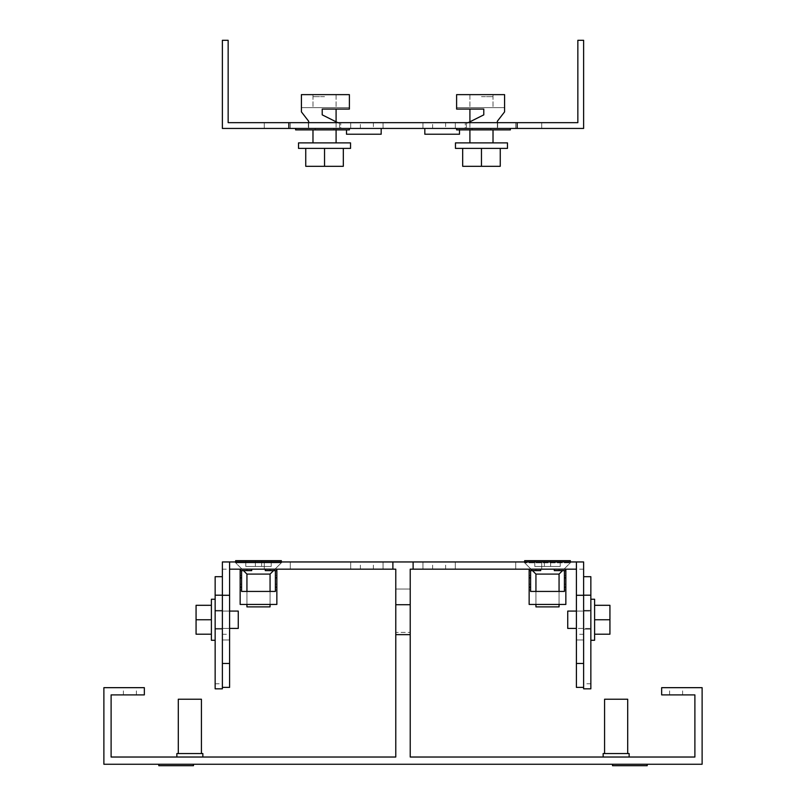 <?xml version="1.0" encoding="UTF-8"?>
<svg xmlns="http://www.w3.org/2000/svg" width="806" height="806" viewBox="0 0 806 806"><rect width="100%" height="100%" fill="white"/><g stroke="black" fill="none" stroke-linecap="round" stroke-linejoin="round"><path stroke-width="0.6" stroke-dasharray="4.03 3.02" d="M439.129 561.953L432.62 561.953L439.129 561.953M439.129 569.177L432.62 569.177L439.129 569.177M547.506 561.953L523.799 561.953L547.506 561.953M547.506 569.177L563.978 569.177L547.506 569.177M676.113 687.669L669.605 687.669L676.113 687.669M676.113 694.893L669.605 694.893L676.113 694.893M583.625 619.754L583.625 629.143L583.625 619.754M576.401 619.754L576.401 611.079L576.401 619.754M604.581 699.225L627.703 699.225M603.14 753.56L629.143 753.56M616.137 757.025L629.143 757.025L616.137 757.025M647.208 764.259L629.869 764.259L647.208 764.259L629.869 764.259L647.208 764.259L647.208 765.7L612.53 765.7L629.869 765.7L612.53 765.7L612.53 764.259L629.869 764.259L612.53 764.259M366.871 561.953L373.38 561.953L366.871 561.953M366.871 569.177L373.38 569.177L366.871 569.177M258.494 561.953L282.201 561.953L258.494 561.953M258.494 569.177L274.967 569.177L258.494 569.177M129.887 687.669L136.395 687.669L129.887 687.669M129.887 694.893L136.395 694.893L129.887 694.893M222.375 619.754L222.375 629.143L222.375 619.754M229.599 619.754L229.599 628.428L229.599 619.754M201.419 699.225L178.297 699.225M202.86 753.56L176.857 753.56M189.863 757.025L176.857 757.025L189.863 757.025M158.792 764.259L158.792 765.7L193.47 765.7L176.131 765.7L193.47 765.7L193.47 764.259L158.792 764.259L193.47 764.259M290.291 561.953L264.277 561.953L290.291 561.953L264.277 561.953L290.291 561.953L264.277 561.953L290.291 561.953L264.277 561.953L290.291 561.953L264.277 561.953L290.291 561.953L264.277 561.953L290.291 561.953L264.277 561.953L290.291 561.953L264.277 561.953L290.291 561.953L264.277 561.953L290.291 561.953L264.277 561.953L290.291 561.953L290.291 569.177L264.277 569.177L264.277 561.953L264.277 569.177L290.291 569.177L290.291 561.953L290.291 569.177L264.277 569.177L264.277 561.953L264.277 569.177L290.291 569.177L290.291 561.953L290.291 569.177L264.277 569.177L264.277 561.953L264.277 569.177L290.291 569.177L290.291 561.953L290.291 569.177L264.277 569.177L264.277 561.953L264.277 569.177L290.291 569.177L290.291 561.953L290.291 569.177L264.277 569.177L264.277 561.953L264.277 569.177L290.291 569.177L290.291 561.953L290.291 569.177L264.277 569.177L264.277 561.953L264.277 569.177L290.291 569.177L290.291 561.953L290.291 569.177L264.277 569.177L264.277 561.953L264.277 569.177L290.291 569.177L290.291 561.953L290.291 569.177L264.277 569.177L264.277 561.953L264.277 569.177L290.291 569.177L290.291 561.953L290.291 569.177L264.277 569.177L290.291 569.177L264.277 569.177L290.291 569.177L290.291 561.953M383.062 561.953L350.691 561.953L383.062 561.953L350.691 561.953L383.062 561.953L350.691 561.953L383.062 561.953L350.691 561.953L383.062 561.953L350.691 561.953L383.062 561.953L350.691 561.953L383.062 561.953L350.691 561.953L383.062 561.953L350.691 561.953L383.062 561.953L350.691 561.953L383.062 561.953L350.691 561.953L383.062 561.953L383.062 569.177L350.691 569.177L350.691 561.953L350.691 569.177L383.062 569.177L383.062 561.953L383.062 569.177L350.691 569.177L350.691 561.953L350.691 569.177L383.062 569.177L383.062 561.953L383.062 569.177L350.691 569.177L350.691 561.953L350.691 569.177L383.062 569.177L383.062 561.953L383.062 569.177L350.691 569.177L350.691 561.953L350.691 569.177L383.062 569.177L383.062 561.953L383.062 569.177L350.691 569.177L350.691 561.953L350.691 569.177L383.062 569.177L383.062 561.953L383.062 569.177L350.691 569.177L350.691 561.953L350.691 569.177L383.062 569.177L383.062 561.953L383.062 569.177L350.691 569.177L350.691 561.953L350.691 569.177L383.062 569.177L383.062 561.953L383.062 569.177L350.691 569.177L350.691 561.953L350.691 569.177L383.062 569.177L383.062 561.953L383.062 569.177L350.691 569.177L383.062 569.177L350.691 569.177L383.062 569.177L383.062 561.953M222.375 569.177L222.375 687.377L229.599 687.377L229.599 561.953L413.115 561.953L413.115 569.177L413.115 561.953L413.115 569.177L410.224 569.177L410.224 757.025L694.893 757.025L694.893 694.893L661.655 694.893L661.655 687.669L702.117 687.669L702.117 764.259L103.883 764.259L103.883 687.669L144.345 687.669L144.345 694.893L111.107 694.893L111.107 757.025L395.776 757.025L395.776 632.408L410.224 632.408L395.776 632.408L395.776 589.055L410.224 589.055L395.776 589.055L395.776 569.177L229.599 569.177L229.599 561.953L222.375 561.953L222.375 569.177L229.599 569.177L229.599 561.953M276.851 569.177L265.285 569.177L270.06 569.177L265.285 569.177L265.285 570.618L265.285 569.177L276.851 569.177L265.285 569.177L265.285 570.618L276.851 570.618L276.851 569.177L265.285 569.177L265.285 570.618L276.851 570.618L276.851 569.177L276.851 589.982L275.4 589.982L275.4 570.618L275.4 591.433L241.588 591.433L241.588 570.618L241.588 589.982L240.148 589.982L240.148 604.44L240.148 569.177L251.704 569.177L240.148 569.177L251.704 569.177L246.938 569.177L251.704 569.177L251.704 570.618L251.704 569.177L240.148 569.177L240.148 570.618L251.704 570.618L246.938 570.618L251.704 570.618L251.704 569.177L246.938 569.177L251.704 569.177L251.704 570.618L251.704 569.177L251.704 570.618L246.938 570.618L251.704 570.618L251.704 569.177M413.115 569.177L576.401 569.177L576.401 687.377L583.625 687.377L583.625 561.953L413.115 561.953M515.709 561.953L541.723 561.953L515.709 561.953L541.723 561.953L515.709 561.953L541.723 561.953L515.709 561.953L541.723 561.953L515.709 561.953L541.723 561.953L515.709 561.953L541.723 561.953L515.709 561.953L541.723 561.953L515.709 561.953L541.723 561.953L515.709 561.953L541.723 561.953L515.709 561.953L541.723 561.953L515.709 561.953L515.709 569.177L541.723 569.177L541.723 561.953L541.723 569.177L515.709 569.177L515.709 561.953L515.709 569.177L541.723 569.177L541.723 561.953L541.723 569.177L515.709 569.177L515.709 561.953L515.709 569.177L541.723 569.177L541.723 561.953L541.723 569.177L515.709 569.177L515.709 561.953L515.709 569.177L541.723 569.177L541.723 561.953L541.723 569.177L515.709 569.177L515.709 561.953L515.709 569.177L541.723 569.177L541.723 561.953L541.723 569.177L515.709 569.177L515.709 561.953L515.709 569.177L541.723 569.177L541.723 561.953L541.723 569.177L515.709 569.177L515.709 561.953L515.709 569.177L541.723 569.177L541.723 561.953L541.723 569.177L515.709 569.177L515.709 561.953L515.709 569.177L541.723 569.177L541.723 561.953L541.723 569.177L515.709 569.177L515.709 561.953L515.709 569.177L541.723 569.177L515.709 569.177L541.723 569.177L515.709 569.177L515.709 561.953M422.938 561.953L455.309 561.953L422.938 561.953L455.309 561.953L422.938 561.953L455.309 561.953L422.938 561.953L455.309 561.953L422.938 561.953L455.309 561.953L422.938 561.953L455.309 561.953L422.938 561.953L455.309 561.953L422.938 561.953L455.309 561.953L422.938 561.953L455.309 561.953L422.938 561.953L455.309 561.953L422.938 561.953L422.938 569.177L455.309 569.177L455.309 561.953L455.309 569.177L422.938 569.177L422.938 561.953L422.938 569.177L455.309 569.177L455.309 561.953L455.309 569.177L422.938 569.177L422.938 561.953L422.938 569.177L455.309 569.177L455.309 561.953L455.309 569.177L422.938 569.177L422.938 561.953L422.938 569.177L455.309 569.177L455.309 561.953L455.309 569.177L422.938 569.177L422.938 561.953L422.938 569.177L455.309 569.177L455.309 561.953L455.309 569.177L422.938 569.177L422.938 561.953L422.938 569.177L455.309 569.177L455.309 561.953L455.309 569.177L422.938 569.177L422.938 561.953L422.938 569.177L455.309 569.177L455.309 561.953L455.309 569.177L422.938 569.177L422.938 561.953L422.938 569.177L455.309 569.177L455.309 561.953L455.309 569.177L422.938 569.177L422.938 561.953L422.938 569.177L455.309 569.177L422.938 569.177L455.309 569.177L422.938 569.177L422.938 561.953M392.885 561.953L392.885 569.177M222.375 639.984L229.599 639.984L222.375 639.984M222.375 634.292L229.599 634.292M189.863 753.56L201.419 753.56L189.863 753.56M350.691 569.177L350.691 561.953L350.691 569.177M264.277 569.177L264.277 561.953L264.277 569.177M564.412 570.618L565.852 570.618L565.852 575.534L564.412 575.534L564.412 570.618L565.852 570.618L564.412 570.618L565.852 570.618L565.852 604.44L529.149 604.44L565.852 604.44L529.149 604.44L529.149 569.177L540.715 569.177L540.715 570.618L535.94 570.618L535.94 569.177L540.715 569.177L529.149 569.177L540.715 569.177L540.715 570.618L529.149 570.618L529.149 569.177L540.715 569.177L535.94 569.177L540.715 569.177L540.715 570.618L529.149 570.618L529.149 589.982L530.6 589.982L530.6 570.618L530.6 591.433L564.412 591.433L564.412 570.618L564.412 589.982L565.852 589.982L565.852 604.44L565.852 569.177L554.296 569.177L565.852 569.177L554.296 569.177L559.062 569.177L554.296 569.177L554.296 570.618L554.296 569.177L565.852 569.177L565.852 570.618L554.296 570.618L559.062 570.618L554.296 570.618L554.296 569.177L559.062 569.177L554.296 569.177L554.296 570.618L554.296 569.177L554.296 570.618L559.062 570.618L554.296 570.618L554.296 569.177M583.625 569.177L576.401 569.177L576.401 561.953M583.625 639.984L576.401 639.984L583.625 639.984M583.625 634.292L576.401 634.292M616.137 753.56L627.703 753.56L616.137 753.56M455.309 569.177L455.309 561.953L455.309 569.177M541.723 569.177L541.723 561.953L541.723 569.177M215.152 610.364L222.375 610.364L215.152 610.364L215.152 629.143L215.152 610.364M222.375 576.693L215.152 576.693L215.152 688.828L222.375 688.828L222.375 576.693L222.375 687.377M215.152 595.191L222.375 595.191M215.152 683.77L222.375 683.77M215.152 629.143L222.375 629.143L215.152 629.143M229.599 611.079L215.152 611.079L238.264 611.079L238.264 628.428L238.264 619.754L238.264 628.428L215.152 628.428L215.152 599.231L215.152 640.276L215.152 611.079L215.152 640.276L211.394 640.276L211.394 599.231L211.394 640.276L211.394 605.306L211.394 619.754L196.07 619.754L196.07 634.201L196.07 605.306L196.07 634.201L211.394 634.201L196.07 634.201L211.394 634.201L211.394 619.754L196.07 619.754L211.394 619.754L211.394 634.201M229.599 628.428L215.152 628.428L215.152 599.231L211.394 599.231L211.394 619.754L211.394 605.306L196.07 605.306L196.07 619.754M211.394 605.306L196.07 605.306L211.394 605.306L211.394 619.754M265.285 569.177L265.285 570.618L270.06 570.618L270.06 569.177L265.285 569.177L265.285 570.618L270.06 570.618L265.285 570.618L270.06 570.618L270.06 569.177L265.285 569.177L265.285 570.618L276.851 570.618L275.4 570.618L276.851 570.618L276.851 575.534L275.4 575.534L275.4 570.618L276.851 570.618L275.4 570.618M270.06 604.44L270.06 591.433L246.938 591.433L270.06 591.433L246.938 591.433L270.06 591.433L246.938 591.433L246.938 604.44L270.06 604.44L246.938 604.44L246.938 591.433L246.938 604.44L270.06 604.44L270.06 591.433L270.06 604.44L246.938 604.44M275.4 589.982L276.851 589.982L275.4 589.982L275.4 584.209L276.851 584.209L275.4 584.209L275.4 575.534L276.851 575.534L276.851 604.44L276.851 589.982L275.4 589.982L275.4 591.433L241.588 591.433L241.588 589.982L240.148 589.982L240.148 584.209L240.148 604.44L276.851 604.44L240.148 604.44L276.851 604.44L276.851 570.618M241.588 570.618L240.148 570.618L240.148 575.534L241.588 575.534L241.588 570.618L240.148 570.618L241.588 570.618L240.148 570.618L240.148 584.209L241.588 584.209L241.588 589.982L240.148 589.982L241.588 589.982M240.148 570.618L251.704 570.618L240.148 570.618L240.148 569.177M276.851 587.201L275.4 587.201M276.851 577.852L275.4 577.852M241.588 587.201L240.148 587.201M241.588 577.852L240.148 577.852M270.06 574.094L246.938 574.094L246.938 606.888L270.06 606.888L258.494 606.888L270.06 606.888L270.06 574.094L246.938 574.094L270.06 574.094L281.334 562.82L235.664 562.82L281.334 562.82L258.494 562.82L281.334 562.82L281.334 560.654L235.664 560.654L281.334 560.654L235.664 560.654L235.664 562.82L258.494 562.82L235.664 562.82L235.664 561.953M261.618 560.654L245.78 560.654L261.618 560.654L261.618 566.437L271.219 566.437L271.219 560.654L271.219 566.437L261.618 566.437L261.618 560.654L261.618 566.437L255.381 566.437L261.618 566.437L261.618 560.654L261.618 566.437L271.219 566.437L271.219 560.654L271.219 566.437L261.618 566.437L261.618 560.654L261.618 566.437L255.381 566.437L255.381 560.654L255.381 566.437L245.78 566.437L255.381 566.437L255.381 560.654L255.381 566.437L255.381 560.654L255.381 566.437L261.618 566.437L261.618 560.654M245.78 566.437L245.78 560.654L245.78 566.437L245.78 560.654L245.78 566.437L255.381 566.437L255.381 560.654L255.381 566.437L245.78 566.437M240.148 575.534L240.148 584.209L241.588 584.209L241.588 575.534L240.148 575.534M535.94 604.44L535.94 591.433L559.062 591.433L535.94 591.433L559.062 591.433L535.94 591.433L559.062 591.433L559.062 604.44L535.94 604.44L559.062 604.44L559.062 591.433L559.062 604.44L535.94 604.44L535.94 591.433L535.94 604.44L559.062 604.44M565.852 570.618L554.296 570.618L565.852 570.618L565.852 569.177M540.715 569.177L540.715 570.618L535.94 570.618L540.715 570.618L540.715 569.177L535.94 569.177L535.94 570.618L540.715 570.618L540.715 569.177L540.715 570.618L529.149 570.618L530.6 570.618L529.149 570.618L529.149 569.177M529.149 587.201L530.6 587.201M529.149 577.852L530.6 577.852M564.412 587.201L565.852 587.201M564.412 577.852L565.852 577.852M529.149 575.534L530.6 575.534L530.6 570.618L529.149 570.618L529.149 584.209L530.6 584.209L530.6 575.534L529.149 575.534M530.6 589.982L529.149 589.982L530.6 589.982L530.6 584.209L529.149 584.209L529.149 589.982L530.6 589.982L530.6 591.433L564.412 591.433L564.412 589.982L565.852 589.982L564.412 589.982L565.852 589.982L565.852 584.209L564.412 584.209L564.412 589.982M535.94 574.094L559.062 574.094L547.506 574.094L559.062 574.094L559.062 606.888L535.94 606.888L559.062 606.888L535.94 606.888L535.94 574.094L547.506 574.094L535.94 574.094L524.666 562.82L570.336 562.82L524.666 562.82L524.666 560.654L570.336 560.654L547.506 560.654L570.336 560.654L570.336 561.953M544.382 560.654L560.22 560.654L534.781 560.654L550.619 560.654L544.382 560.654L544.382 566.437L534.781 566.437L534.781 560.654L534.781 566.437L544.382 566.437L544.382 560.654L544.382 566.437L550.619 566.437L550.619 560.654L560.22 560.654L550.619 560.654L550.619 566.437L544.382 566.437L544.382 560.654L544.382 566.437L534.781 566.437L534.781 560.654L534.781 566.437L544.382 566.437L544.382 560.654L544.382 566.437L550.619 566.437L550.619 560.654L550.619 566.437L560.22 566.437L560.22 560.654L560.22 566.437L544.382 566.437L544.382 560.654M550.619 566.437L550.619 560.654L550.619 566.437L560.22 566.437L550.619 566.437L550.619 560.654L550.619 566.437M560.22 566.437L560.22 560.654L560.22 566.437M565.852 575.534L565.852 584.209L564.412 584.209L564.412 575.534L565.852 575.534M529.149 570.618L530.6 570.618M576.401 611.079L590.848 611.079L590.848 640.276L594.606 640.276L594.606 619.754L609.93 619.754L609.93 634.201L594.606 634.201L609.93 634.201L609.93 619.754L594.606 619.754L594.606 605.306L594.606 634.201L594.606 599.231L594.606 640.276L594.606 599.231L590.848 599.231L590.848 619.754L590.848 611.079L567.736 611.079L567.736 628.428L567.736 611.079L567.736 628.428L590.848 628.428L590.848 619.754L590.848 640.276L590.848 599.231L590.848 628.428L576.401 628.428M594.606 605.306L609.93 605.306L594.606 605.306L609.93 605.306L609.93 634.201L594.606 634.201M594.606 619.754L609.93 619.754M590.848 629.143L583.625 629.143L590.848 629.143L590.848 610.364L590.848 629.143M583.625 576.693L590.848 576.693L590.848 688.828L583.625 688.828L583.625 576.693L583.625 687.377M590.848 595.191L583.625 595.191M590.848 683.77L583.625 683.77M590.848 610.364L583.625 610.364L590.848 610.364M295.631 128.446L315.176 128.446L315.176 129.887L315.176 128.446L333.885 128.446L315.176 128.446L315.176 129.887L295.631 129.887L349.391 129.887L349.391 128.446L349.391 129.887L333.885 129.887L333.885 128.446L333.885 129.887L295.631 129.887L295.631 128.446L295.631 129.887L295.631 128.446L295.631 129.887L295.631 128.446L308.638 128.446L295.631 128.446L295.631 129.887L349.391 129.887L333.885 129.887L333.885 128.446L333.885 129.887L295.631 129.887L295.631 128.446L308.638 128.446L308.638 121.222L308.638 128.446L308.638 121.222L301.414 111.873L308.638 121.222L308.638 128.446L295.631 128.446L315.176 128.446L295.631 128.446L315.176 128.446L315.176 129.887L295.631 129.887L349.391 129.887L349.391 128.446L349.391 129.887L333.885 129.887L349.391 129.887L349.391 128.446L339.568 128.446L339.568 123.53L322.219 114.865L322.219 109.082L349.391 109.082L322.219 109.082L322.219 114.865L339.568 123.53L339.568 128.446L349.391 128.446L315.176 128.446L349.391 128.446L349.391 129.887L349.391 128.446L308.638 128.446L308.638 121.222L301.414 111.873L301.414 94.634L301.414 111.873L308.638 121.222L301.414 111.873L301.414 94.634L349.391 94.634L349.391 109.082L349.391 107.641L349.391 109.082L322.219 109.082L349.391 109.082L322.219 109.082L322.219 114.865L322.219 109.082L322.219 114.865L339.568 123.53L322.219 114.865L339.568 123.53L339.568 128.446L308.638 128.446L308.638 122.663L308.638 128.446L339.568 128.446L339.568 123.53L337.825 122.663M324.536 107.641L312.98 107.641L324.536 107.641M324.536 94.634L312.98 94.634L324.536 94.634M308.638 121.222L301.414 111.873L301.414 107.641L349.391 107.641L301.414 107.641L349.391 107.641L349.391 109.082L349.391 94.634L301.414 94.634L349.391 94.634L349.391 109.082L349.391 107.641L301.414 107.641L301.414 111.873L308.638 121.222L308.638 128.446L339.568 128.446L339.568 123.53L339.568 128.446L349.391 128.446L333.885 128.446L349.391 128.446M322.219 109.082L349.391 109.082L322.219 109.082L322.219 114.865L322.219 109.082M339.568 123.53L322.219 114.865L339.568 123.53L339.568 128.446L339.568 123.53M456.609 128.446L472.115 128.446L456.609 128.446L456.609 129.887L456.609 128.446L466.432 128.446L466.432 123.53L483.781 114.865L466.432 123.53L466.432 128.446L466.432 123.53L466.432 128.446L456.609 128.446L472.115 128.446L472.115 129.887L510.369 129.887L456.609 129.887L456.609 128.446L456.609 129.887L472.115 129.887L472.115 128.446L490.824 128.446L490.824 129.887L472.115 129.887L472.115 128.446L490.824 128.446L472.115 128.446L472.115 129.887L510.369 129.887L510.369 128.446L510.369 129.887L510.369 128.446L510.369 129.887L510.369 128.446L497.362 128.446L510.369 128.446L510.369 129.887L456.609 129.887L472.115 129.887L456.609 129.887L456.609 128.446L456.609 129.887L510.369 129.887L490.824 129.887L490.824 128.446L510.369 128.446L510.369 129.887L490.824 129.887L490.824 128.446L510.369 128.446L497.362 128.446L497.362 121.222L497.362 128.446L497.362 121.222L504.586 111.873L497.362 121.222L497.362 128.446L510.369 128.446L456.609 128.446L456.609 129.887L490.824 129.887L490.824 128.446L510.369 128.446M481.464 107.641L493.02 107.641L481.464 107.641M481.464 94.634L493.02 94.634L481.464 94.634M497.362 121.222L504.586 111.873L504.586 107.641L456.609 107.641L504.586 107.641L504.586 111.873L497.362 121.222L497.362 128.446L466.432 128.446L497.362 128.446L497.362 122.663L497.362 128.446L466.432 128.446L466.432 123.53L466.432 128.446L466.432 123.53L466.432 128.446L497.362 128.446L497.362 121.222L504.586 111.873L497.362 121.222L504.586 111.873L504.586 107.641L456.609 107.641L456.609 109.082L456.609 107.641L504.586 107.641L504.586 111.873L504.586 94.634L456.609 94.634L456.609 109.082L456.609 94.634L504.586 94.634L504.586 111.873L504.586 94.634L456.609 94.634L456.609 109.082L483.781 109.082L483.781 114.865L483.781 109.082L456.609 109.082L483.781 109.082L483.781 114.865L483.781 109.082L456.609 109.082L456.609 107.641L456.609 109.082L483.781 109.082L483.781 114.865L468.175 122.663M466.432 123.53L483.781 114.865L483.781 109.082L456.609 109.082L483.781 109.082L483.781 114.865L466.432 123.53M324.536 96.66L312.98 96.66L324.536 96.66M343.316 148.385L324.536 148.385L350.55 148.385L350.55 142.894L298.522 142.894L350.55 142.894L298.522 142.894L298.522 148.385L350.55 148.385L305.746 148.385L324.536 148.385L324.536 166.308L305.746 166.308L324.536 166.308L305.746 166.308L305.746 148.385L305.746 166.308L305.746 148.385L324.536 148.385L324.536 166.308L343.316 166.308L343.316 148.385L343.316 166.308L343.316 148.385L305.746 148.385M324.536 142.894L312.98 142.894L324.536 142.894M324.536 148.385L324.536 166.308M481.464 96.66L493.02 96.66L481.464 96.66M500.254 148.385L455.45 148.385L455.45 142.894L507.478 142.894L481.464 142.894L507.478 142.894L507.478 148.385L455.45 148.385L507.478 148.385L462.684 148.385L481.464 148.385L481.464 166.308L500.254 166.308L481.464 166.308L500.254 166.308L500.254 148.385L500.254 166.308L500.254 148.385L481.464 148.385L481.464 166.308L462.684 166.308L462.684 148.385L462.684 166.308L462.684 148.385L481.464 148.385L462.684 148.385M481.464 142.894L469.908 142.894L481.464 142.894M481.464 148.385L481.464 166.308M439.129 128.446L432.62 128.446L439.129 128.446M439.129 122.663L432.62 122.663L439.129 122.663M366.871 128.446L373.38 128.446L366.871 128.446M366.871 122.663L373.38 122.663L366.871 122.663M424.822 128.446L424.822 134.229L459.501 134.229L442.162 134.229L459.501 134.229L459.501 128.446L424.822 128.446L459.501 128.446L442.162 128.446L459.501 128.446L459.501 129.887M346.499 129.887L346.499 134.229L381.178 134.229L363.838 134.229L381.178 134.229L381.178 128.446L346.499 128.446L381.178 128.446M264.277 128.446L290.291 128.446L290.291 122.663L264.277 122.663L290.291 122.663L264.277 122.663L290.291 122.663L264.277 122.663L290.291 122.663L264.277 122.663L290.291 122.663L264.277 122.663L290.291 122.663L264.277 122.663L290.291 122.663L264.277 122.663L290.291 122.663L264.277 122.663L290.291 122.663L264.277 122.663L290.291 122.663L264.277 122.663L290.291 122.663L290.291 128.446L264.277 128.446L264.277 122.663L264.277 128.446L290.291 128.446L290.291 122.663L290.291 128.446L264.277 128.446L264.277 122.663L264.277 128.446L290.291 128.446L290.291 122.663L290.291 128.446L264.277 128.446L264.277 122.663L264.277 128.446L290.291 128.446L290.291 122.663L290.291 128.446L264.277 128.446L264.277 122.663L264.277 128.446L290.291 128.446L290.291 122.663L290.291 128.446L264.277 128.446L264.277 122.663L264.277 128.446L290.291 128.446L290.291 122.663L290.291 128.446L264.277 128.446L264.277 122.663L264.277 128.446L290.291 128.446L290.291 122.663L290.291 128.446L264.277 128.446L264.277 122.663L264.277 128.446L290.291 128.446L290.291 122.663L290.291 128.446L264.277 128.446L264.277 122.663L264.277 128.446L290.291 128.446L264.277 128.446L290.291 128.446L264.277 128.446L264.277 122.663L264.277 128.446M383.062 128.446L383.062 122.663L350.691 122.663L383.062 122.663L350.691 122.663L383.062 122.663L350.691 122.663L383.062 122.663L350.691 122.663L383.062 122.663L350.691 122.663L383.062 122.663L350.691 122.663L383.062 122.663L350.691 122.663L383.062 122.663L350.691 122.663L383.062 122.663L350.691 122.663L383.062 122.663L350.691 122.663L383.062 122.663L383.062 128.446L350.691 128.446L383.062 128.446L383.062 122.663L383.062 128.446L350.691 128.446L350.691 122.663L350.691 128.446L383.062 128.446L383.062 122.663L383.062 128.446L350.691 128.446L350.691 122.663L350.691 128.446L383.062 128.446L383.062 122.663L383.062 128.446L350.691 128.446L350.691 122.663L350.691 128.446L383.062 128.446L383.062 122.663L383.062 128.446L350.691 128.446L350.691 122.663L350.691 128.446L383.062 128.446L383.062 122.663L383.062 128.446L350.691 128.446L350.691 122.663L350.691 128.446L383.062 128.446L383.062 122.663L383.062 128.446L350.691 128.446L350.691 122.663L350.691 128.446L383.062 128.446L383.062 122.663L383.062 128.446L350.691 128.446L350.691 122.663L350.691 128.446L383.062 128.446L350.691 128.446L350.691 122.663L350.691 128.446L383.062 128.446L350.691 128.446L383.062 128.446L383.062 122.663L383.062 128.446M422.938 128.446L455.309 128.446L455.309 122.663L422.938 122.663L455.309 122.663L422.938 122.663L455.309 122.663L422.938 122.663L455.309 122.663L422.938 122.663L455.309 122.663L422.938 122.663L455.309 122.663L422.938 122.663L455.309 122.663L422.938 122.663L455.309 122.663L422.938 122.663L455.309 122.663L422.938 122.663L455.309 122.663L422.938 122.663L455.309 122.663L455.309 128.446L422.938 128.446L422.938 122.663L422.938 128.446L455.309 128.446L455.309 122.663L455.309 128.446L422.938 128.446L422.938 122.663L422.938 128.446L455.309 128.446L455.309 122.663L455.309 128.446L422.938 128.446L422.938 122.663L422.938 128.446L455.309 128.446L455.309 122.663L455.309 128.446L422.938 128.446L422.938 122.663L422.938 128.446L455.309 128.446L455.309 122.663L455.309 128.446L422.938 128.446L422.938 122.663L422.938 128.446L455.309 128.446L455.309 122.663L455.309 128.446L422.938 128.446L422.938 122.663L422.938 128.446L455.309 128.446L455.309 122.663L455.309 128.446L422.938 128.446L422.938 122.663L422.938 128.446L455.309 128.446L455.309 122.663L455.309 128.446L422.938 128.446L422.938 122.663L422.938 128.446L455.309 128.446L422.938 128.446L455.309 128.446L422.938 128.446L422.938 122.663L422.938 128.446M541.723 128.446L541.723 122.663L515.709 122.663L541.723 122.663L515.709 122.663L541.723 122.663L515.709 122.663L541.723 122.663L515.709 122.663L541.723 122.663L515.709 122.663L541.723 122.663L515.709 122.663L541.723 122.663L515.709 122.663L541.723 122.663L515.709 122.663L541.723 122.663L515.709 122.663L541.723 122.663L515.709 122.663L541.723 122.663L541.723 128.446L515.709 128.446L541.723 128.446L541.723 122.663L541.723 128.446L515.709 128.446L515.709 122.663L515.709 128.446L541.723 128.446L541.723 122.663L541.723 128.446L515.709 128.446L515.709 122.663L515.709 128.446L541.723 128.446L541.723 122.663L541.723 128.446L515.709 128.446L515.709 122.663L515.709 128.446L541.723 128.446L541.723 122.663L541.723 128.446L515.709 128.446L515.709 122.663L515.709 128.446L541.723 128.446L541.723 122.663L541.723 128.446L515.709 128.446L515.709 122.663L515.709 128.446L541.723 128.446L541.723 122.663L541.723 128.446L515.709 128.446L515.709 122.663L515.709 128.446L541.723 128.446L541.723 122.663L541.723 128.446L515.709 128.446L515.709 122.663L515.709 128.446L541.723 128.446L515.709 128.446L515.709 122.663L515.709 128.446L541.723 128.446L515.709 128.446L541.723 128.446L541.723 122.663L541.723 128.446M577.852 40.3L577.852 122.663L517.16 122.663L517.16 128.446L288.84 128.446L288.84 122.663L517.16 122.663L517.16 128.446L583.625 128.446L583.625 40.3L577.852 40.3M340.716 122.663L308.355 122.663L340.716 122.663L308.355 122.663L340.716 122.663L340.716 128.446L308.355 128.446L340.716 128.446L308.355 128.446L340.716 128.446L340.716 122.663M465.284 122.663L497.645 122.663L465.284 122.663L497.645 122.663L465.284 122.663L465.284 128.446L497.645 128.446L465.284 128.446L497.645 128.446L465.284 128.446L465.284 122.663M288.84 122.663L228.148 122.663L228.148 40.3L222.375 40.3L222.375 128.446L288.84 128.446L288.84 122.663L288.84 128.446M517.16 122.663L517.16 128.446M308.355 122.663L308.355 128.446L308.355 122.663M497.645 122.663L497.645 128.446L497.645 122.663M455.309 128.446L455.309 122.663L455.309 128.446M350.691 128.446L350.691 122.663L350.691 128.446M290.291 128.446L290.291 122.663L290.291 128.446M515.709 128.446L515.709 122.663L515.709 128.446M445.627 569.177L445.627 561.953M563.978 569.177L571.202 561.953L563.978 569.177M682.611 694.893L682.611 687.669M373.38 569.177L373.38 561.953M274.967 569.177L282.201 561.953L274.967 569.177M136.395 694.893L136.395 687.669M123.389 694.893L123.389 687.669M360.373 569.177L360.373 561.953M242.022 569.177L234.798 561.953L242.022 569.177M669.605 694.893L669.605 687.669M432.62 569.177L432.62 561.953M531.033 569.177L523.799 561.953L531.033 569.177M246.938 570.618L246.938 569.177L246.938 570.618M246.938 574.094L243.472 570.618M273.526 570.618L281.334 562.82L281.334 561.953M559.062 570.618L559.062 569.177L559.062 570.618M559.062 574.094L562.528 570.618M532.474 570.618L524.666 562.82L524.666 561.953M336.092 94.634L336.092 107.641L336.092 94.634M312.98 94.634L312.98 107.641L312.98 94.634M493.02 94.634L493.02 107.641L493.02 94.634M469.908 94.634L469.908 107.641L469.908 94.634M312.98 129.887L312.98 142.894M336.092 109.082L336.092 142.894M336.092 121.797L336.092 129.887M469.908 109.082L469.908 142.894M493.02 129.887L493.02 142.894M469.908 121.797L469.908 129.887M445.627 122.663L445.627 128.446M373.38 122.663L373.38 128.446M360.373 128.446L360.373 122.663M432.62 128.446L432.62 122.663"/><path stroke-width="1.21" d="M627.703 753.56L627.703 699.225L604.581 699.225L604.581 753.56M629.143 757.025L629.143 753.56L603.14 753.56L603.14 757.025M612.53 764.259L612.53 765.7L647.208 765.7L647.208 764.259M178.297 753.56L178.297 699.225L201.419 699.225L201.419 753.56M176.857 757.025L176.857 753.56L202.86 753.56L202.86 757.025M193.47 764.259L193.47 765.7L158.792 765.7L158.792 764.259M222.375 687.377L229.599 687.377L229.599 561.953L222.375 561.953L222.375 688.828L215.152 688.828L215.152 576.693L222.375 576.693M395.776 634.644L410.224 634.644L410.224 757.025L694.893 757.025L694.893 694.893L661.655 694.893L661.655 687.669L702.117 687.669L702.117 764.259L103.883 764.259L103.883 687.669L144.345 687.669L144.345 694.893L111.107 694.893L111.107 757.025L395.776 757.025L395.776 569.177L276.851 569.177L276.851 570.618L265.285 570.618L265.285 569.177L229.599 569.177M229.599 561.953L583.625 561.953L583.625 687.377L576.401 687.377L576.401 561.953M392.885 569.177L392.885 561.953M395.776 604.722L410.224 604.722L410.224 569.177L529.149 569.177L529.149 570.618L540.715 570.618L540.715 569.177L576.401 569.177M410.224 634.644L410.224 604.722M222.375 595.291L229.599 595.291M413.115 569.177L413.115 561.953M583.625 595.291L576.401 595.291M215.152 595.191L222.375 595.191M229.599 628.428L238.264 628.428L238.264 611.079L229.599 611.079M211.394 619.754L211.394 599.231L215.152 599.231L215.152 640.276L211.394 640.276L211.394 619.754L196.07 619.754L196.07 605.306L211.394 605.306M211.394 634.201L196.07 634.201L196.07 619.754M275.4 589.982L275.4 591.433L270.06 591.433L270.06 574.094L246.938 574.094L243.472 570.618M246.938 574.094L246.938 591.433L241.588 591.433L241.588 589.982M265.285 569.177L276.851 569.177M276.851 570.618L276.851 604.44L240.148 604.44L240.148 569.177M240.148 570.618L251.704 570.618L251.704 569.177M275.4 570.618L275.4 591.433L241.588 591.433L241.588 570.618M276.851 587.201L275.4 587.201M276.851 577.852L275.4 577.852M241.588 587.201L240.148 587.201M241.588 577.852L240.148 577.852M270.06 604.44L270.06 606.888L246.938 606.888L246.938 604.44M281.334 561.953L281.334 560.654L235.664 560.654L235.664 561.953M530.6 589.982L530.6 591.433L535.94 591.433L535.94 574.094L559.062 574.094L559.062 591.433L564.412 591.433L564.412 589.982M535.94 604.44L535.94 606.888L559.062 606.888L559.062 604.44M524.666 561.953L524.666 560.654L570.336 560.654L570.336 561.953M540.715 569.177L529.149 569.177M529.149 570.618L529.149 604.44L565.852 604.44L565.852 569.177M565.852 570.618L554.296 570.618L554.296 569.177M530.6 570.618L530.6 591.433L564.412 591.433L564.412 570.618M529.149 587.201L530.6 587.201M529.149 577.852L530.6 577.852M564.412 587.201L565.852 587.201M564.412 577.852L565.852 577.852M576.401 628.428L567.736 628.428L567.736 611.079L576.401 611.079M594.606 640.276L594.606 599.231L590.848 599.231L590.848 640.276L594.606 640.276M594.606 634.201L609.93 634.201L609.93 605.306L594.606 605.306M594.606 619.754L609.93 619.754M583.625 687.377L583.625 688.828L590.848 688.828L590.848 576.693L583.625 576.693M590.848 595.191L583.625 595.191M295.631 128.446L295.631 129.887L349.391 129.887L349.391 128.446M337.825 122.663L322.219 114.865L322.219 109.082L349.391 109.082L349.391 94.634L301.414 94.634L301.414 111.873L308.638 121.222L308.638 122.663L308.638 121.222M510.369 128.446L510.369 129.887L456.609 129.887L456.609 128.446M497.362 121.222L497.362 122.663L497.362 121.222L504.586 111.873L504.586 94.634L456.609 94.634L456.609 109.082L483.781 109.082L483.781 114.865L468.175 122.663M324.536 148.385L350.55 148.385L350.55 142.894L298.522 142.894L298.522 148.385L324.536 148.385L324.536 166.308L343.316 166.308L343.316 148.385M305.746 148.385L305.746 166.308L324.536 166.308M507.478 148.385L455.45 148.385L455.45 142.894L507.478 142.894L507.478 148.385M462.684 148.385L462.684 166.308L481.464 166.308L481.464 148.385M500.254 148.385L500.254 166.308L481.464 166.308M459.501 129.887L459.501 134.229L424.822 134.229L424.822 128.446M381.178 128.446L381.178 134.229L346.499 134.229L346.499 129.887M577.852 122.663L577.852 40.3L583.625 40.3L583.625 128.446L222.375 128.446L222.375 40.3L228.148 40.3L228.148 122.663L577.852 122.663M288.84 128.446L288.84 122.663M517.16 122.663L517.16 128.446M222.375 663.449L229.599 663.449M583.625 663.449L576.401 663.449M270.06 574.094L273.526 570.618M559.062 574.094L562.528 570.618M535.94 574.094L532.474 570.618M336.092 109.082L336.092 121.797M336.092 129.887L336.092 142.894M312.98 129.887L312.98 142.894M493.02 129.887L493.02 142.894M469.908 109.082L469.908 121.797M469.908 129.887L469.908 142.894"/></g></svg>
